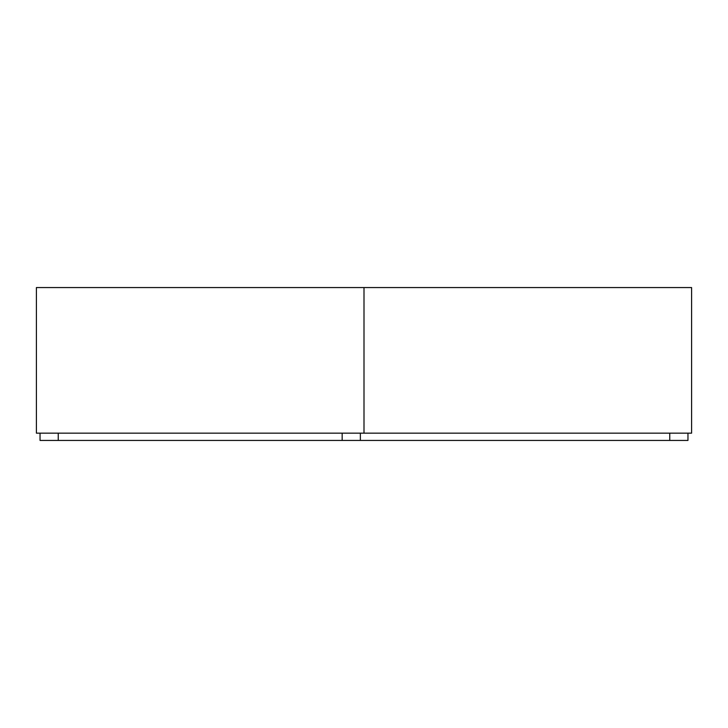 <?xml version="1.0" encoding="UTF-8"?>
<svg xmlns="http://www.w3.org/2000/svg" width="728" height="728" viewBox="0 0 728 728"><rect width="100%" height="100%" fill="white"/><g stroke="black" fill="none" stroke-linecap="round" stroke-linejoin="round"><path stroke-width="1.09" d="M687.96 433.16L687.96 440.44L669.76 440.44L669.76 433.16M360.36 433.16L360.36 440.44L669.76 440.44M360.36 440.44L40.04 440.44L40.04 433.16M364 433.16L36.4 433.16L36.4 287.56L691.6 287.56L691.6 433.16L364 433.16L364 287.56M342.16 440.44L342.16 433.16M58.24 433.16L58.24 440.44"/></g></svg>
